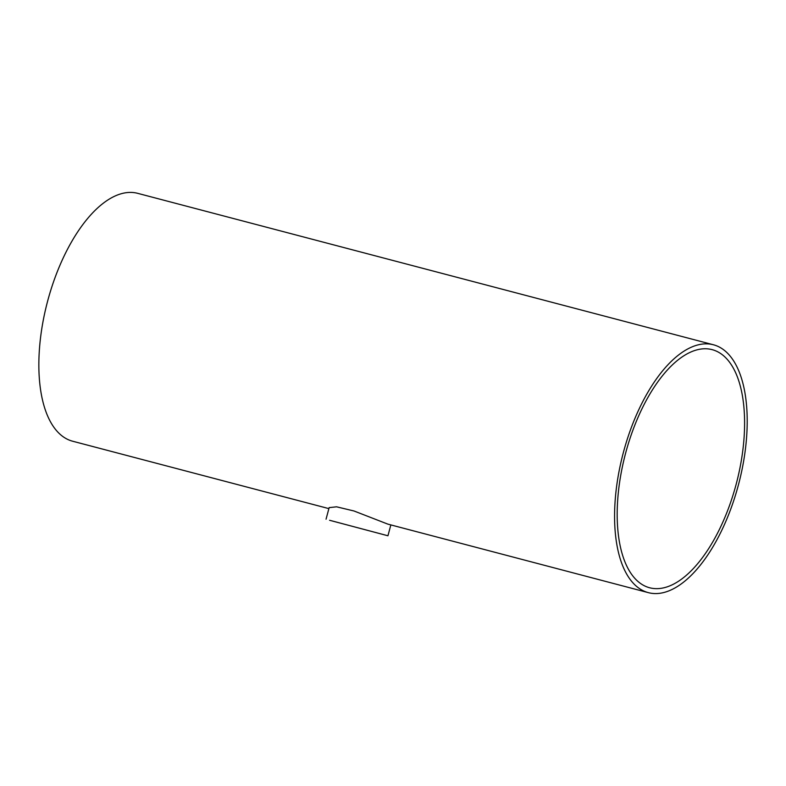 <?xml version="1.0" encoding="UTF-8"?>
<svg xmlns="http://www.w3.org/2000/svg" width="786" height="786" viewBox="0 0 786 786"><rect width="100%" height="100%" fill="white"/><g stroke="black" fill="none" stroke-linecap="round" stroke-linejoin="round"><path stroke-width="1.18" d="M332.183 520.951L385.012 534.991L332.183 520.951M736.099 484.481A123.097 57.407 -75.3 0 1 649.58 587.751A123.097 57.407 -75.3 0 1 625.371 454.102A123.097 57.407 -75.3 0 1 712.204 349.662A123.097 57.407 -75.3 0 1 736.099 484.481M329.589 520.273L387.94 535.777L329.589 520.273M326.052 519.192L329.147 507.628L336.565 506.813L354.014 510.988L387.822 524.115L648.303 592.634A128.138 59.756 104.7 0 0 738.359 485.129A128.138 59.756 104.7 0 0 713.492 344.789A128.138 59.756 104.7 0 0 623.102 453.512A128.138 59.756 104.7 0 0 648.303 592.634M328.882 508.621L72.577 441.201A128.138 59.756 -75.3 0 1 47.376 302.079A128.138 59.756 -75.3 0 1 137.766 193.356L713.492 344.789M390.848 524.92L387.94 535.777"/></g></svg>
